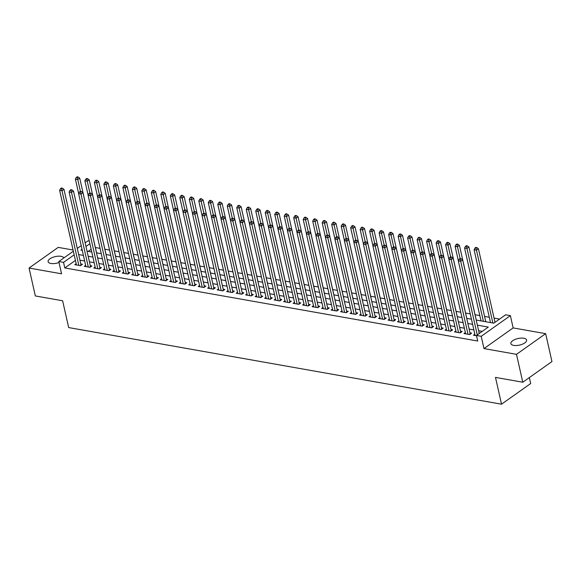 <?xml version="1.0" encoding="UTF-8"?>
<svg xmlns="http://www.w3.org/2000/svg" width="581" height="581" viewBox="0 0 581 581"><rect width="100%" height="100%" fill="white"/><g stroke="black" fill="none" stroke-linecap="round" stroke-linejoin="round"><path stroke-width="0.87" d="M523.786 338.244A8.061 3.37 -12.7 0 0 515.049 339.457A8.061 3.37 -12.7 0 0 510.873 343.589A8.061 3.37 -12.7 0 0 513.691 345.39A8.061 3.37 -12.7 0 0 522.428 344.177A8.061 3.37 -12.7 0 0 526.597 340.045A8.061 3.37 -12.7 0 0 523.786 338.244M63.794 257.986A8.061 3.37 -12.7 0 0 61.02 256.323A8.061 3.37 -12.7 0 0 52.29 257.543A8.061 3.37 -12.7 0 0 48.114 261.675A8.061 3.37 -12.7 0 0 50.932 263.476A8.061 3.37 -12.7 0 0 59.015 262.51M476.217 320.058L493.814 323.174L505.637 314.8L510.379 315.636L481.213 336.305L476.471 335.462L488.294 327.081L477.364 325.149M513.146 327.916L483.98 348.578L516.494 354.33L522.784 382.233L551.95 361.571L545.661 333.668L513.146 327.916L510.379 315.636M529.356 377.577L530.693 383.525L501.526 404.194L68.667 327.568L62.632 300.784L35.339 295.947L29.05 268.044L61.564 273.804L58.797 261.523L73.351 251.21M73.083 250.012L58.216 247.383L29.05 268.044M85.146 242.858L87.963 240.861L89.3 241.1M499.587 319.085L494.061 318.105M489.304 317.262L484.569 316.427M479.812 315.585L475.076 314.742M470.261 313.893L465.577 313.065M460.769 312.215L456.085 311.387M451.277 310.53L446.593 309.702M441.785 308.852L437.101 308.024M432.293 307.175L427.609 306.347M422.801 305.49L418.117 304.662M413.309 303.812L408.625 302.984M403.817 302.135L399.132 301.299M394.325 300.45L389.64 299.622M384.825 298.772L380.148 297.944M375.333 297.087L370.656 296.259M365.841 295.409L361.164 294.582M356.349 293.732L351.672 292.904M346.857 292.047L342.18 291.219M337.365 290.369L332.688 289.541M327.873 288.692L323.189 287.856M318.381 287.007L313.696 286.179M308.889 285.329L304.204 284.501M299.397 283.644L294.712 282.816M289.904 281.967L285.22 281.139M280.412 280.289L275.728 279.461M270.92 278.604L266.236 277.776M261.428 276.926L256.744 276.098M251.929 275.249L247.252 274.414M242.437 273.564L237.76 272.736M232.945 271.886L228.268 271.058M223.453 270.201L218.776 269.373M213.961 268.524L209.283 267.696M204.468 266.846L199.791 266.018M194.976 265.161L190.292 264.333M185.484 263.483L180.8 262.656M175.992 261.806L171.308 260.971M166.5 260.121L161.816 259.293M157.008 258.443L152.324 257.615M147.516 256.758L142.832 255.93M138.024 255.081L133.339 254.253M128.532 253.403L123.847 252.575M119.04 251.718L114.355 250.89M109.54 250.041L104.863 249.213M100.048 248.363L95.371 247.528M516.494 354.33L545.661 333.668M474.851 334.257L473.471 335.23L476.536 335.767M465.359 332.572L463.979 333.545L469.68 334.554L471.649 333.16L469.985 332.869M455.867 330.894L454.487 331.867L460.188 332.877L462.156 331.482L460.493 331.185M446.375 329.216L444.995 330.19L450.696 331.199L452.664 329.797L451.001 329.507M436.883 327.531L435.503 328.505L441.197 329.514L443.172 328.12L441.509 327.822M427.391 325.854L426.011 326.827L431.705 327.837L433.68 326.442L432.017 326.144M417.892 324.169L416.519 325.149L422.213 326.152L424.188 324.757L422.525 324.467M408.399 322.491L407.027 323.464L412.721 324.474L414.696 323.08L413.033 322.782M398.907 320.814L397.535 321.787L403.229 322.796L405.204 321.395L403.541 321.104M389.415 319.129L388.043 320.102L393.736 321.111L395.705 319.717L394.049 319.427M379.923 317.451L378.551 318.424L384.244 319.434L386.212 318.039L384.557 317.742M370.431 315.774L369.058 316.747L374.752 317.756L376.72 316.354L375.065 316.064M360.939 314.089L359.566 315.062L365.26 316.071L367.228 314.677L365.572 314.379M351.447 312.411L350.074 313.384L355.768 314.394L357.736 312.999L356.073 312.701M341.955 310.726L340.582 311.706L346.276 312.709L348.244 311.314L346.581 311.024M332.463 309.048L331.083 310.022L336.784 311.031L338.752 309.637L337.089 309.339M322.971 307.371L321.591 308.344L327.292 309.353L329.26 307.952L327.597 307.661M313.479 305.686L312.099 306.659L317.8 307.669L319.768 306.274L318.105 305.984M303.986 304.008L302.607 304.981L308.3 305.991L310.276 304.597L308.613 304.299M294.494 302.331L293.115 303.304L298.808 304.306L300.784 302.912L299.121 302.621M284.995 300.646L283.622 301.619L289.316 302.628L291.292 301.234L289.628 300.936M275.503 298.968L274.13 299.941L279.824 300.951L281.8 299.549L280.136 299.259M266.011 297.283L264.638 298.264L270.332 299.266L272.307 297.871L270.644 297.581M256.519 295.606L255.146 296.579L260.84 297.588L262.815 296.194L261.152 295.896M247.027 293.928L245.654 294.901L251.348 295.911L253.316 294.509L251.66 294.218M237.535 292.243L236.162 293.216L241.856 294.226L243.824 292.831L242.168 292.541M228.042 290.565L226.67 291.539L232.364 292.548L234.332 291.154L232.676 290.856M218.55 288.88L217.178 289.861L222.872 290.863L224.84 289.469L223.177 289.178M209.058 287.203L207.686 288.176L213.38 289.185L215.348 287.791L213.685 287.493M199.566 285.525L198.186 286.498L203.887 287.508L205.856 286.106L204.192 285.816M190.074 283.84L188.694 284.821L194.395 285.823L196.363 284.429L194.7 284.138M180.582 282.163L179.202 283.136L184.903 284.145L186.871 282.751L185.208 282.453M171.09 280.485L169.71 281.458L175.411 282.468L177.379 281.066L175.716 280.776M161.598 278.8L160.218 279.773L165.912 280.783L167.887 279.388L166.224 279.091M152.106 277.122L150.726 278.096L156.42 279.105L158.395 277.711L156.732 277.413M142.606 275.438L141.234 276.418L146.928 277.42L148.903 276.026L147.24 275.735M133.114 273.76L131.742 274.733L137.436 275.743L139.411 274.348L137.748 274.05M123.622 272.082L122.25 273.055L127.943 274.065L129.919 272.663L128.256 272.373M114.13 270.397L112.758 271.378L118.451 272.38L120.42 270.986L118.764 270.695M104.638 268.72L103.265 269.693L108.959 270.702L110.927 269.308L109.272 269.01M95.146 267.042L93.773 268.015L99.467 269.025L101.435 267.623L99.779 267.333M85.654 265.357L84.281 266.33L89.975 267.34L91.943 265.945L90.287 265.648M98.16 253.134L96.555 252.8M107.652 254.819L106.047 254.485M117.144 256.497L115.539 256.163M126.636 258.182L125.038 257.841M136.128 259.86L134.531 259.525M145.62 261.537L144.023 261.203M155.112 263.222L153.515 262.881M164.612 264.9L163.007 264.566M174.104 266.577L172.499 266.243M183.596 268.262L181.991 267.928M193.088 269.94L191.483 269.606M202.58 271.625L200.975 271.283M212.072 273.302L210.467 272.968M221.564 274.98L219.959 274.646M231.056 276.665L229.451 276.324M240.549 278.343L238.944 278.008M250.041 280.02L248.436 279.686M259.533 281.705L257.935 281.371M269.025 283.383L267.427 283.049M278.517 285.068L276.919 284.726M288.009 286.745L286.411 286.411M297.508 288.423L295.903 288.089M307 290.108L305.395 289.766M316.492 291.785L314.887 291.451M325.985 293.463L324.38 293.129M335.477 295.148L333.872 294.814M344.969 296.826L343.364 296.492M354.461 298.511L352.856 298.169M363.953 300.188L362.348 299.854M373.445 301.866L371.84 301.532M382.937 303.551L381.332 303.209M392.429 305.228L390.824 304.894M401.921 306.906L400.324 306.572M411.413 308.591L409.816 308.257M420.905 310.269L419.308 309.934M430.398 311.953L428.8 311.612M439.897 313.631L438.292 313.297M449.389 315.309L447.784 314.975M458.881 316.994L457.276 316.652M468.373 318.671L466.768 318.337M477.865 320.349L476.26 320.015M487.357 322.034L485.752 321.7M91.144 249.278L88.196 251.37M75.428 260.419L64.796 267.943L477.727 341.04L476.471 335.462M482.245 331.373L478.621 330.727M473.864 329.885L469.128 329.049M464.372 328.207L459.636 327.372M454.879 326.529L450.144 325.687M445.387 324.844L440.652 324.009M435.895 323.167L431.16 322.324M426.403 321.489L421.668 320.647M416.911 319.804L412.169 318.969M407.419 318.127L402.677 317.284M397.927 316.442L393.184 315.606M388.435 314.764L383.692 313.929M378.943 313.086L374.2 312.244M369.451 311.401L364.708 310.566M359.959 309.724L355.216 308.881M350.459 308.046L345.724 307.204M340.967 306.361L336.232 305.526M331.475 304.684L326.74 303.841M321.983 302.999L317.248 302.164M312.491 301.321L307.756 300.486M302.999 299.643L298.264 298.801M293.507 297.959L288.772 297.123M284.015 296.281L279.272 295.438M274.522 294.603L269.78 293.761M265.03 292.918L260.288 292.083M255.538 291.241L250.796 290.398M246.046 289.556L241.304 288.721M236.554 287.878L231.812 287.043M227.062 286.201L222.32 285.358M217.57 284.516L212.828 283.681M208.071 282.838L203.335 281.996M198.579 281.16L193.843 280.318M189.086 279.476L184.351 278.64M179.594 277.798L174.859 276.955M170.102 276.113L165.367 275.278M160.61 274.435L155.875 273.6M151.118 272.758L146.376 271.915M141.626 271.073L136.884 270.238M132.134 269.395L127.392 268.553M122.642 267.718L117.899 266.875M113.15 266.033L108.407 265.197M103.658 264.355L98.915 263.513M94.166 262.67L89.423 261.835M84.673 260.992L79.931 260.157M76.162 263.68L74.789 264.653L80.483 265.662L82.451 264.268L80.788 263.97M483.98 348.578L481.213 336.305M64.796 267.943L63.54 262.365L58.797 261.523M522.784 382.233L495.491 377.403L501.526 404.194M82.03 249.271L80.882 250.077L82.262 250.324M87.019 251.166L91.762 252.001M96.511 252.844L101.254 253.686M106.003 254.529L110.746 255.364M115.496 256.206L120.238 257.042M124.988 257.884L129.73 258.727M134.48 259.569L139.222 260.404M143.972 261.247L148.714 262.089M153.464 262.924L158.206 263.767M162.963 264.609L167.698 265.444M172.455 266.287L177.19 267.129M181.947 267.972L186.683 268.807M191.44 269.649L196.175 270.485M200.932 271.327L205.667 272.169M210.424 273.012L215.159 273.847M219.916 274.69L224.658 275.532M229.408 276.367L234.15 277.21M238.9 278.052L243.642 278.887M248.392 279.73L253.134 280.572M257.884 281.415L262.627 282.25M267.376 283.092L272.119 283.927M276.868 284.77L281.611 285.612M286.36 286.455L291.103 287.29M295.86 288.132L300.595 288.975M305.352 289.81L310.087 290.653M314.844 291.495L319.579 292.33M324.336 293.173L329.071 294.015M333.828 294.857L338.563 295.693M343.32 296.535L348.055 297.37M352.812 298.213L357.547 299.055M362.304 299.898L367.047 300.733M371.796 301.575L376.539 302.418M381.289 303.253L386.031 304.095M390.781 304.938L395.523 305.773M400.273 306.615L405.015 307.458M409.765 308.3L414.507 309.136M419.257 309.978L423.999 310.813M428.749 311.656L433.491 312.498M438.248 313.341L442.983 314.176M447.74 315.018L452.476 315.861M457.232 316.696L461.968 317.538M466.725 318.381L471.46 319.216M89.888 243.7L85.966 246.482M77.288 248.421L81.209 245.647M74.172 254.834L63.54 262.365M472.607 324.307L467.872 323.472M463.115 322.629L458.38 321.787M453.623 320.944L448.888 320.109M444.131 319.267L439.389 318.424M434.639 317.589L429.896 316.747M425.147 315.904L420.404 315.069M415.655 314.227L410.912 313.384M406.163 312.542L401.42 311.706M396.67 310.864L391.928 310.029M387.178 309.186L382.436 308.344M377.686 307.502L372.944 306.666M368.187 305.824L363.452 304.981M358.695 304.146L353.96 303.304M349.203 302.461L344.468 301.626M339.711 300.784L334.976 299.941M330.219 299.099L325.483 298.264M320.727 297.421L315.991 296.586M311.234 295.744L306.499 294.901M301.742 294.059L297 293.223M292.25 292.381L287.508 291.539M282.758 290.703L278.016 289.861M273.266 289.018L268.524 288.183M263.774 287.341L259.032 286.498M254.282 285.656L249.54 284.821M244.79 283.978L240.047 283.143M235.29 282.301L230.555 281.458M225.798 280.616L221.063 279.781M216.306 278.938L211.571 278.096M206.814 277.26L202.079 276.418M197.322 275.576L192.587 274.74M187.83 273.898L183.095 273.055M178.338 272.213L173.603 271.378M168.846 270.535L164.103 269.7M159.354 268.858L154.611 268.015M149.862 267.173L145.119 266.338M140.37 265.495L135.627 264.653M130.878 263.818L126.135 262.975M121.385 262.133L116.643 261.297M111.893 260.455L107.151 259.613M102.401 258.77L97.659 257.935M92.902 257.092L88.167 256.257M83.41 255.415L78.675 254.572M79.989 265.575L80.991 264.863L63.961 189.304L61.993 190.699L78.82 265.364M61.542 188.702L62.334 188.142L61.383 187.975L60.598 188.535L61.542 188.702L61.993 190.699L59.618 190.277L76.445 264.951M63.961 189.304L62.334 188.142M60.598 188.535L59.618 190.277M96.569 252.858L79.728 178.135L77.76 179.529L75.385 179.108L78.646 193.567M80.425 191.345L77.309 177.532L78.101 176.98L77.15 176.806L76.365 177.365L77.309 177.532M75.385 179.108L76.365 177.365M78.101 176.98L79.728 178.135M89.481 267.253L90.483 266.541L73.46 190.982L71.485 192.384L88.312 267.049M71.042 190.386L71.826 189.827L70.875 189.66L70.09 190.219L71.042 190.386L71.485 192.384L69.11 191.962L85.937 266.628M73.46 190.982L71.826 189.827M70.09 190.219L69.11 191.962M98.973 268.938L99.976 268.226L82.952 192.667L80.977 194.061L97.804 268.727M80.534 192.064L81.318 191.505L80.367 191.338L79.582 191.897L80.534 192.064L80.977 194.061L78.602 193.64L95.429 268.306M82.952 192.667L81.318 191.505M79.582 191.897L78.602 193.64M108.465 270.615L109.468 269.904L92.444 194.345L90.469 195.739L107.296 270.405M90.026 193.749L90.81 193.19L89.866 193.015L89.075 193.575L90.026 193.749L90.469 195.739L88.101 195.318L104.929 269.991M92.444 194.345L90.81 193.19M89.075 193.575L88.101 195.318M117.958 272.293L118.96 271.588L101.936 196.022L99.961 197.424L116.788 272.09M99.518 195.427L100.302 194.867L99.358 194.7L98.567 195.26L99.518 195.427L99.961 197.424L97.593 197.003L114.421 271.668M101.936 196.022L100.302 194.867M98.567 195.26L97.593 197.003M106.062 254.536L89.22 179.812L87.252 181.214L84.877 180.793L88.138 195.252M89.917 193.03L86.801 179.217L87.593 178.657L86.642 178.49L85.857 179.05L86.801 179.217M84.877 180.793L85.857 179.05M87.593 178.657L89.22 179.812M115.554 256.214L98.719 181.497L96.744 182.892L94.369 182.47L97.63 196.93M99.409 194.708L96.301 180.894L97.085 180.335L96.134 180.168L95.349 180.727L96.301 180.894M94.369 182.47L95.349 180.727M97.085 180.335L98.719 181.497M125.046 257.899L108.211 183.175L106.236 184.569L103.861 184.155L107.122 198.615M108.901 196.393L105.793 182.579L106.577 182.02L105.626 181.853L104.841 182.405L105.793 182.579M103.861 184.155L104.841 182.405M106.577 182.02L108.211 183.175M134.538 259.576L117.703 184.86L115.728 186.254L113.36 185.833L116.614 200.292M118.393 198.07L115.285 184.257L116.069 183.698L115.118 183.531L114.334 184.09L115.285 184.257M113.36 185.833L114.334 184.09M116.069 183.698L117.703 184.86M127.45 273.978L128.452 273.266L111.429 197.707L109.453 199.101L126.28 273.767M109.01 197.104L109.794 196.545L108.85 196.378L108.059 196.937L109.01 197.104L109.453 199.101L107.086 198.68L123.913 273.346M111.429 197.707L109.794 196.545M108.059 196.937L107.086 198.68M144.03 261.254L127.195 186.537L125.22 187.932L122.852 187.51L126.106 201.97M127.885 199.748L124.777 185.935L125.561 185.375L124.617 185.208L123.826 185.767L124.777 185.935M122.852 187.51L123.826 185.767M125.561 185.375L127.195 186.537M136.949 275.655L137.951 274.944L120.921 199.385L118.952 200.779L135.78 275.452M118.502 198.789L119.287 198.23L118.342 198.063L117.551 198.622L118.502 198.789L118.952 200.779L116.578 200.365L133.405 275.031M120.921 199.385L119.287 198.23M117.551 198.622L116.578 200.365M153.522 262.939L136.688 188.215L134.712 189.617L132.345 189.195L135.598 203.655M137.377 201.433L134.269 187.619L135.053 187.06L134.109 186.893L133.318 187.452L134.269 187.619M132.345 189.195L133.318 187.452M135.053 187.06L136.688 188.215M146.441 277.333L147.443 276.629L130.413 201.07L128.445 202.464L145.272 277.13M127.994 200.467L128.786 199.908L127.835 199.741L127.043 200.3L127.994 200.467L128.445 202.464L126.07 202.043L142.897 276.709M130.413 201.07L128.786 199.908M127.043 200.3L126.07 202.043M163.014 264.616L146.18 189.9L144.211 191.294L141.837 190.873L145.09 205.333M146.87 203.11L143.761 189.297L144.546 188.738L143.601 188.571L142.81 189.13L143.761 189.297M141.837 190.873L142.81 189.13M144.546 188.738L146.18 189.9M155.933 279.018L156.935 278.306L139.905 202.747L137.937 204.142L154.764 278.807M137.486 202.144L138.278 201.585L137.327 201.418L136.535 201.977L137.486 202.144L137.937 204.142L135.562 203.72L152.389 278.393M139.905 202.747L138.278 201.585M136.535 201.977L135.562 203.72M172.513 266.301L155.672 191.577L153.704 192.972L151.329 192.551L154.582 207.01M156.362 204.788L153.253 190.975L154.038 190.423L153.094 190.248L152.302 190.808L153.253 190.975M151.329 192.551L152.302 190.808M154.038 190.423L155.672 191.577M165.425 280.696L166.427 279.984L149.397 204.425L147.429 205.827L164.256 280.492M146.978 203.829L147.77 203.27L146.819 203.103L146.027 203.662L146.978 203.829L147.429 205.827L145.054 205.405L161.881 280.071M149.397 204.425L147.77 203.27M146.027 203.662L145.054 205.405M182.006 267.979L165.164 193.255L163.196 194.657L160.821 194.236L164.082 208.695M165.854 206.473L162.745 192.66L163.537 192.1L162.586 191.933L161.794 192.493L162.745 192.66M160.821 194.236L161.794 192.493M163.537 192.1L165.164 193.255M174.917 282.381L175.92 281.669L158.889 206.11L156.921 207.504L173.748 282.17M156.471 205.507L157.262 204.948L156.311 204.781L155.519 205.34L156.471 205.507L156.921 207.504L154.546 207.083L171.373 281.749M158.889 206.11L157.262 204.948M155.519 205.34L154.546 207.083M191.498 269.657L174.656 194.94L172.688 196.334L170.313 195.913L173.574 210.373M175.346 208.151L172.237 194.337L173.029 193.778L172.078 193.611L171.286 194.17L172.237 194.337M170.313 195.913L171.286 194.17M173.029 193.778L174.656 194.94M184.409 284.058L185.412 283.346L168.381 207.787L166.413 209.182L183.24 283.848M165.963 207.192L166.754 206.633L165.803 206.458L165.019 207.018L165.963 207.192L166.413 209.182L164.038 208.761L180.865 283.434M168.381 207.787L166.754 206.633M165.019 207.018L164.038 208.761M200.99 271.342L184.148 196.618L182.18 198.012L179.805 197.598L183.066 212.058M184.838 209.835L181.73 196.022L182.521 195.463L181.57 195.296L180.778 195.848L181.73 196.022M179.805 197.598L180.778 195.848M182.521 195.463L184.148 196.618M193.901 285.736L194.904 285.031L177.873 209.465L175.905 210.867L192.732 285.532M175.455 208.87L176.246 208.31L175.295 208.143L174.511 208.702L175.455 208.87L175.905 210.867L173.53 210.445L190.357 285.111M177.873 209.465L176.246 208.31M174.511 208.702L173.53 210.445M210.482 273.019L193.64 198.303L191.672 199.697L189.297 199.276L192.558 213.735M194.337 211.513L191.222 197.7L192.013 197.141L191.062 196.974L190.277 197.533L191.222 197.7M189.297 199.276L190.277 197.533M192.013 197.141L193.64 198.303M219.974 274.697L203.132 199.98L201.164 201.375L198.789 200.953L202.05 215.413M203.829 213.191L200.714 199.377L201.505 198.818L200.554 198.651L199.77 199.21L200.714 199.377M198.789 200.953L199.77 199.21M201.505 198.818L203.132 199.98M229.466 276.382L212.624 201.658L210.656 203.06L208.281 202.638L211.542 217.098M213.321 214.876L210.206 201.062L210.997 200.503L210.046 200.336L209.262 200.895L210.206 201.062M208.281 202.638L209.262 200.895M210.997 200.503L212.624 201.658M203.394 287.421L204.396 286.709L187.365 211.15L185.397 212.544L202.224 287.21M184.947 210.547L185.738 209.988L184.787 209.821L184.003 210.38L184.947 210.547L185.397 212.544L183.022 212.123L199.849 286.789M187.365 211.15L185.738 209.988M184.003 210.38L183.022 212.123M212.886 289.098L213.888 288.387L196.857 212.828L194.889 214.222L211.716 288.895M194.439 212.232L195.231 211.673L194.279 211.506L193.495 212.065L194.439 212.232L194.889 214.222L192.514 213.808L209.342 288.474M196.857 212.828L195.231 211.673M193.495 212.065L192.514 213.808M222.378 290.776L223.38 290.072L206.357 214.512L204.381 215.907L221.208 290.573M203.938 213.91L204.723 213.35L203.771 213.183L202.987 213.743L203.938 213.91L204.381 215.907L202.006 215.486L218.834 290.151M206.357 214.512L204.723 213.35M202.987 213.743L202.006 215.486M238.958 278.059L222.116 203.343L220.148 204.737L217.773 204.316L221.034 218.776M222.814 216.553L219.698 202.74L220.489 202.181L219.538 202.014L218.754 202.573L219.698 202.74M217.773 204.316L218.754 202.573M220.489 202.181L222.116 203.343M231.87 292.461L232.872 291.749L215.849 216.19L213.873 217.584L230.701 292.25M213.43 215.587L214.215 215.035L213.263 214.861L212.479 215.42L213.43 215.587L213.873 217.584L211.499 217.163L228.326 291.836M215.849 216.19L214.215 215.035M212.479 215.42L211.499 217.163M248.45 279.744L231.608 205.02L229.64 206.415L227.265 205.994L230.526 220.453M232.306 218.231L229.19 204.418L229.982 203.866L229.03 203.691L228.246 204.251L229.19 204.418M227.265 205.994L228.246 204.251M229.982 203.866L231.608 205.02M241.362 294.139L242.364 293.427L225.341 217.868L223.365 219.269L240.193 293.935M222.922 217.272L223.707 216.713L222.755 216.546L221.971 217.105L222.922 217.272L223.365 219.269L220.998 218.848L237.818 293.514M225.341 217.868L223.707 216.713M221.971 217.105L220.998 218.848M257.942 281.422L241.108 206.698L239.132 208.1L236.757 207.678L240.018 222.138M241.798 219.916L238.689 206.102L239.474 205.543L238.522 205.376L237.738 205.935L238.689 206.102M236.757 207.678L237.738 205.935M239.474 205.543L241.108 206.698M250.854 295.823L251.856 295.112L234.833 219.553L232.858 220.947L249.685 295.613M232.415 218.95L233.199 218.391L232.255 218.224L231.463 218.783L232.415 218.95L232.858 220.947L230.49 220.526L247.317 295.192M234.833 219.553L233.199 218.391M231.463 218.783L230.49 220.526M267.434 283.1L250.6 208.383L248.624 209.777L246.257 209.356L249.51 223.816M251.29 221.593L248.181 207.78L248.966 207.221L248.014 207.054L247.23 207.613L248.181 207.78M246.257 209.356L247.23 207.613M248.966 207.221L250.6 208.383M260.346 297.501L261.348 296.789L244.325 221.23L242.35 222.625L259.177 297.29M241.907 220.635L242.691 220.076L241.747 219.901L240.955 220.46L241.907 220.635L242.35 222.625L239.982 222.203L256.809 296.876M244.325 221.23L242.691 220.076M240.955 220.46L239.982 222.203M276.926 284.784L260.092 210.061L258.117 211.455L255.749 211.041L259.003 225.501M260.782 223.278L257.673 209.465L258.458 208.906L257.514 208.739L256.722 209.291L257.673 209.465M255.749 211.041L256.722 209.291M258.458 208.906L260.092 210.061M269.838 299.179L270.848 298.474L253.817 222.908L251.849 224.31L268.669 298.975M251.399 222.312L252.183 221.753L251.239 221.586L250.447 222.145L251.399 222.312L251.849 224.31L249.474 223.888L266.301 298.554M253.817 222.908L252.183 221.753M250.447 222.145L249.474 223.888M286.418 286.462L269.584 211.745L267.609 213.14L265.241 212.719L268.495 227.178M270.274 224.956L267.166 211.143L267.95 210.583L267.006 210.416L266.214 210.976L267.166 211.143M265.241 212.719L266.214 210.976M267.95 210.583L269.584 211.745M279.338 300.864L280.34 300.152L263.309 224.593L261.341 225.987L278.168 300.653M260.891 223.99L261.675 223.431L260.731 223.264L259.939 223.823L260.891 223.99L261.341 225.987L258.966 225.566L275.793 300.232M263.309 224.593L261.675 223.431M259.939 223.823L258.966 225.566M295.911 288.14L279.076 213.423L277.101 214.817L274.733 214.396L277.987 228.856M279.766 226.634L276.658 212.82L277.442 212.261L276.498 212.094L275.706 212.653L276.658 212.82M274.733 214.396L275.706 212.653M277.442 212.261L279.076 213.423M288.83 302.541L289.832 301.829L272.801 226.27L270.833 227.665L287.66 302.338M270.383 225.675L271.174 225.116L270.223 224.949L269.431 225.508L270.383 225.675L270.833 227.665L268.458 227.251L285.286 301.917M272.801 226.27L271.174 225.116M269.431 225.508L268.458 227.251M305.41 289.825L288.568 215.101L286.6 216.502L284.225 216.081L287.479 230.541M289.258 228.318L286.15 214.505L286.934 213.946L285.99 213.779L285.198 214.338L286.15 214.505M284.225 216.081L285.198 214.338M286.934 213.946L288.568 215.101M298.322 304.226L299.324 303.514L282.293 227.955L280.325 229.35L297.152 304.016M279.875 227.353L280.667 226.793L279.715 226.626L278.924 227.186L279.875 227.353L280.325 229.35L277.95 228.929L294.778 303.594M282.293 227.955L280.667 226.793M278.924 227.186L277.95 228.929M307.814 305.904L308.816 305.192L291.785 229.633L289.817 231.027L306.645 305.693M289.367 229.03L290.159 228.478L289.207 228.304L288.416 228.863L289.367 229.03L289.817 231.027L287.442 230.606L304.27 305.279M291.785 229.633L290.159 228.478M288.416 228.863L287.442 230.606M317.306 307.581L318.308 306.87L301.278 231.311L299.309 232.712L316.137 307.378M298.859 230.715L299.651 230.156L298.699 229.989L297.915 230.548L298.859 230.715L299.309 232.712L296.935 232.291L313.762 306.957M301.278 231.311L299.651 230.156M297.915 230.548L296.935 232.291M314.902 291.502L298.06 216.786L296.092 218.18L293.717 217.759L296.978 232.218M298.75 229.996L295.642 216.183L296.433 215.624L295.482 215.457L294.69 216.016L295.642 216.183M293.717 217.759L294.69 216.016M296.433 215.624L298.06 216.786M324.394 293.187L307.552 218.463L305.584 219.858L303.209 219.436L306.47 233.896M308.242 231.674L305.134 217.86L305.926 217.309L304.974 217.134L304.183 217.693L305.134 217.86M303.209 219.436L304.183 217.693M305.926 217.309L307.552 218.463M333.886 294.865L317.044 220.141L315.076 221.543L312.701 221.121L315.962 235.581M317.734 233.359L314.626 219.545L315.418 218.986L314.466 218.819L313.675 219.378L314.626 219.545M312.701 221.121L313.675 219.378M315.418 218.986L317.044 220.141M326.798 309.266L327.8 308.555L310.77 232.996L308.801 234.39L325.629 309.056M308.351 232.393L309.143 231.834L308.191 231.666L307.407 232.226L308.351 232.393L308.801 234.39L306.427 233.969L323.254 308.634M310.77 232.996L309.143 231.834M307.407 232.226L306.427 233.969M343.378 296.542L326.537 221.826L324.568 223.22L322.194 222.799L325.454 237.259M327.234 235.036L324.118 221.223L324.91 220.664L323.958 220.497L323.167 221.056L324.118 221.223M322.194 222.799L323.167 221.056M324.91 220.664L326.537 221.826M336.29 310.944L337.292 310.232L320.262 234.673L318.294 236.068L335.121 310.741M317.843 234.078L318.635 233.518L317.684 233.351L316.899 233.903L317.843 234.078L318.294 236.068L315.919 235.654L332.746 310.319M320.262 234.673L318.635 233.518M316.899 233.903L315.919 235.654M352.87 298.227L336.029 223.503L334.06 224.898L331.686 224.484L334.946 238.944M336.726 236.721L333.61 222.908L334.402 222.349L333.45 222.182L332.666 222.734L333.61 222.908M331.686 224.484L332.666 222.734M334.402 222.349L336.029 223.503M345.782 312.622L346.784 311.917L329.754 236.351L327.786 237.752L344.613 312.418M327.335 235.755L328.127 235.196L327.176 235.029L326.391 235.588L327.335 235.755L327.786 237.752L325.411 237.331L342.238 311.997M329.754 236.351L328.127 235.196M326.391 235.588L325.411 237.331M362.362 299.905L345.521 225.188L343.553 226.583L341.178 226.162L344.439 240.621M346.218 238.399L343.102 224.586L343.894 224.026L342.943 223.859L342.158 224.419L343.102 224.586M341.178 226.162L342.158 224.419M343.894 224.026L345.521 225.188M355.274 314.306L356.276 313.595L339.253 238.036L337.278 239.43L354.105 314.096M336.827 237.433L337.619 236.874L336.668 236.707L335.883 237.266L336.827 237.433L337.278 239.43L334.903 239.009L351.73 313.675M339.253 238.036L337.619 236.874M335.883 237.266L334.903 239.009M371.855 301.59L355.013 226.866L353.045 228.26L350.67 227.839L353.931 242.299M355.71 240.076L352.594 226.263L353.386 225.704L352.435 225.537L351.65 226.096L352.594 226.263M350.67 227.839L351.65 226.096M353.386 225.704L355.013 226.866M364.766 315.984L365.769 315.272L348.745 239.713L346.77 241.108L363.597 315.781M346.327 239.118L347.111 238.559L346.16 238.392L345.375 238.951L346.327 239.118L346.77 241.108L344.395 240.694L361.222 315.36M348.745 239.713L347.111 238.559M345.375 238.951L344.395 240.694M374.258 317.669L375.261 316.957L358.237 241.398L356.262 242.793L373.089 317.458M355.819 240.795L356.603 240.236L355.652 240.069L354.868 240.628L355.819 240.795L356.262 242.793L353.894 242.371L370.714 317.037M358.237 241.398L356.603 240.236M354.868 240.628L353.894 242.371M383.75 319.347L384.753 318.635L367.729 243.076L365.754 244.47L382.581 319.136M365.311 242.473L366.095 241.921L365.151 241.747L364.36 242.306L365.311 242.473L365.754 244.47L363.386 244.049L380.214 318.722M367.729 243.076L366.095 241.921M364.36 242.306L363.386 244.049M381.347 303.267L364.505 228.544L362.537 229.945L360.162 229.524L363.423 243.984M365.202 241.761L362.086 227.948L362.878 227.389L361.927 227.222L361.142 227.781L362.086 227.948M360.162 229.524L361.142 227.781M362.878 227.389L364.505 228.544M390.839 304.945L374.004 230.229L372.029 231.623L369.654 231.202L372.915 245.661M374.694 243.439L371.586 229.626L372.37 229.067L371.419 228.899L370.634 229.459L371.586 229.626M369.654 231.202L370.634 229.459M372.37 229.067L374.004 230.229M400.331 306.63L383.496 231.906L381.521 233.301L379.146 232.879L382.407 247.339M384.186 245.117L381.078 231.311L381.862 230.751L380.911 230.577L380.127 231.136L381.078 231.311M379.146 232.879L380.127 231.136M381.862 230.751L383.496 231.906M393.243 321.024L394.245 320.313L377.222 244.754L375.246 246.155L392.073 320.821M374.803 244.158L375.587 243.599L374.643 243.432L373.852 243.991L374.803 244.158L375.246 246.155L372.879 245.734L389.706 320.4M377.222 244.754L375.587 243.599M373.852 243.991L372.879 245.734M409.823 308.308L392.988 233.584L391.013 234.985L388.645 234.564L391.899 249.024M393.678 246.802L390.57 232.988L391.354 232.429L390.41 232.262L389.619 232.821L390.57 232.988M388.645 234.564L389.619 232.821M391.354 232.429L392.988 233.584M402.735 322.709L403.744 321.997L386.714 246.438L384.738 247.833L401.565 322.499M384.295 245.836L385.08 245.276L384.135 245.109L383.344 245.669L384.295 245.836L384.738 247.833L382.371 247.412L399.198 322.077M386.714 246.438L385.08 245.276M383.344 245.669L382.371 247.412M419.315 309.985L402.48 235.269L400.505 236.663L398.138 236.242L401.391 250.701M403.17 248.479L400.062 234.666L400.846 234.107L399.902 233.94L399.111 234.499L400.062 234.666M398.138 236.242L399.111 234.499M400.846 234.107L402.48 235.269M412.234 324.387L413.236 323.675L396.206 248.116L394.238 249.51L411.065 324.183M393.787 247.521L394.572 246.961L393.627 246.794L392.836 247.346L393.787 247.521L394.238 249.51L391.863 249.096L408.69 323.762M396.206 248.116L394.572 246.961M392.836 247.346L391.863 249.096M428.807 311.67L411.973 236.946L409.997 238.341L407.63 237.927L410.883 252.386M412.663 250.164L409.554 236.351L410.339 235.792L409.394 235.625L408.603 236.176L409.554 236.351M407.63 237.927L408.603 236.176M410.339 235.792L411.973 236.946M421.726 326.064L422.728 325.36L405.698 249.794L403.73 251.195L420.557 325.861M403.279 249.198L404.071 248.639L403.12 248.472L402.328 249.031L403.279 249.198L403.73 251.195L401.355 250.774L418.182 325.44M405.698 249.794L404.071 248.639M402.328 249.031L401.355 250.774M438.306 313.348L421.465 238.631L419.497 240.026L417.122 239.604L420.375 254.064M422.155 251.842L419.046 238.028L419.831 237.469L418.886 237.302L418.095 237.861L419.046 238.028M417.122 239.604L418.095 237.861M419.831 237.469L421.465 238.631M431.218 327.749L432.22 327.038L415.19 251.479L413.222 252.873L430.049 327.539M412.771 250.876L413.563 250.317L412.612 250.15L411.82 250.709L412.771 250.876L413.222 252.873L410.847 252.452L427.674 327.118M415.19 251.479L413.563 250.317M411.82 250.709L410.847 252.452M447.798 315.033L430.957 240.309L428.989 241.703L426.614 241.282L429.875 255.742M431.647 253.519L428.538 239.706L429.323 239.147L428.379 238.98L427.587 239.539L428.538 239.706M426.614 241.282L427.587 239.539M429.323 239.147L430.957 240.309M440.71 329.427L441.713 328.715L424.682 253.156L422.714 254.551L439.541 329.224M422.264 252.561L423.055 252.001L422.104 251.834L421.312 252.394L422.264 252.561L422.714 254.551L420.339 254.137L437.166 328.802M424.682 253.156L423.055 252.001M421.312 252.394L420.339 254.137M457.291 316.71L440.449 241.986L438.481 243.388L436.106 242.967L439.367 257.427M441.139 255.204L438.03 241.391L438.822 240.832L437.871 240.665L437.079 241.224L438.03 241.391M436.106 242.967L437.079 241.224M438.822 240.832L440.449 241.986M450.202 331.112L451.205 330.4L434.174 254.841L432.206 256.236L449.033 330.901M431.756 254.238L432.547 253.679L431.596 253.512L430.804 254.071L431.756 254.238L432.206 256.236L429.831 255.814L446.658 330.48M434.174 254.841L432.547 253.679M430.804 254.071L429.831 255.814M466.783 318.388L449.941 243.671L447.973 245.066L445.598 244.645L448.859 259.104M450.631 256.882L447.523 243.069L448.314 242.509L447.363 242.342L446.571 242.902L447.523 243.069M445.598 244.645L446.571 242.902M448.314 242.509L449.941 243.671M459.694 332.79L460.697 332.078L443.666 256.519L441.698 257.913L458.525 332.579M441.248 255.916L442.039 255.364L441.088 255.19L440.304 255.749L441.248 255.916L441.698 257.913L439.323 257.492L456.15 332.165M443.666 256.519L442.039 255.364M440.304 255.749L439.323 257.492M476.275 320.073L459.433 245.349L457.465 246.743L455.09 246.322L458.351 260.782M460.123 258.56L457.015 244.754L457.806 244.194L456.855 244.02L456.063 244.579L457.015 244.754M455.09 246.322L456.063 244.579M457.806 244.194L459.433 245.349M469.187 334.467L470.189 333.755L453.158 258.196L451.19 259.598L468.017 334.264M450.74 257.601L451.531 257.042L450.58 256.875L449.796 257.434L450.74 257.601L451.19 259.598L448.815 259.177L465.642 333.843M453.158 258.196L451.531 257.042M449.796 257.434L448.815 259.177M485.767 321.751L468.925 247.027L466.957 248.428L464.582 248.007L481.01 320.908M483.385 321.329L466.507 246.431L467.298 245.872L466.347 245.705L465.563 246.264L466.507 246.431M464.582 248.007L465.563 246.264M467.298 245.872L468.925 247.027M479.245 333.494L462.65 259.881L460.682 261.276L477.27 334.896M460.232 259.279L461.023 258.719L460.072 258.552L459.288 259.111L460.232 259.279L460.682 261.276L458.307 260.854L475.135 335.52M462.65 259.881L461.023 258.719M459.288 259.111L458.307 260.854M495.012 322.324L478.417 248.712L476.449 250.106L474.074 249.685L490.502 322.593M492.877 323.007L475.999 248.109L476.79 247.55L475.839 247.383L475.055 247.942L475.999 248.109M474.074 249.685L475.055 247.942M476.79 247.55L478.417 248.712"/></g></svg>
